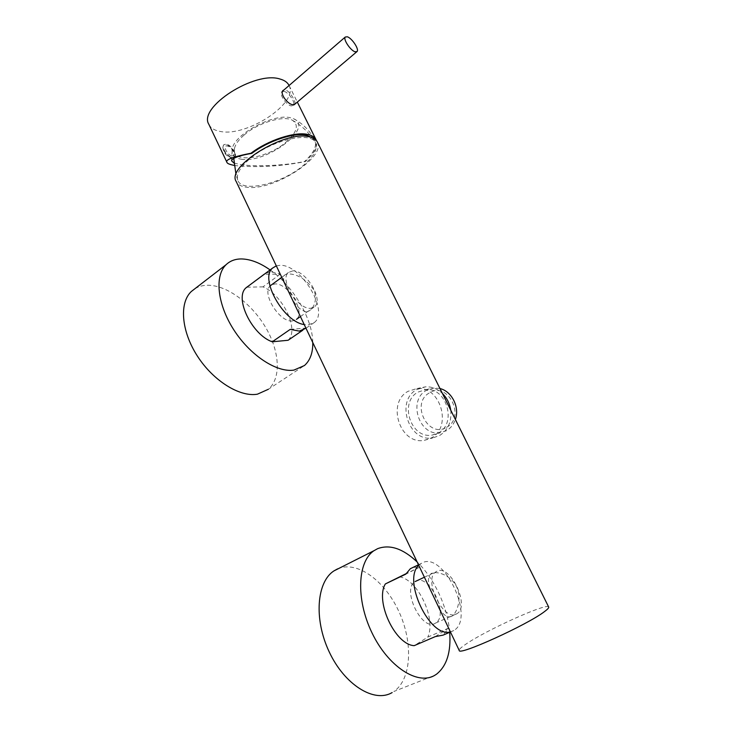<?xml version="1.0" encoding="UTF-8"?>
<svg xmlns="http://www.w3.org/2000/svg" width="732" height="732" viewBox="0 0 732 732"><rect width="100%" height="100%" fill="white"/><g stroke="black" fill="none" stroke-linecap="round" stroke-linejoin="round"><path stroke-width="0.55" stroke-dasharray="3.66 2.75" d="M317.377 142.072C326.271 157.508 272.707 191.226 246.84 187.246C241.404 186.642 237.873 184.766 236.244 181.618M548.68 607.029C547.563 602.29 484.822 630.728 465.168 644.663C460.913 647.591 458.927 649.513 459.211 650.428M306.26 311.74C299.297 310.258 293.248 303.149 288.133 290.412C282.049 279.661 282.067 274.152 288.188 273.878C297.503 274.043 305.967 279.249 313.589 289.488C318.438 299.763 313.076 311.274 306.26 311.74M451.681 616.399C445.962 618.485 440.371 612.684 434.9 598.996C427.744 586.021 426.518 577.539 431.221 573.531C437.196 570.521 451.003 575.334 456.658 586.854C461.983 598.611 457.317 612.748 451.681 616.399M244.159 134.99C257.911 122.811 283.366 115.125 292.269 120.185C299.278 124.962 297.128 132.346 285.819 142.328C266.53 159.137 230.241 163.968 234.542 148.221C235.521 144.122 238.724 139.711 244.159 134.99M302.362 166.246C313.927 156.712 318.237 148.752 315.3 142.383C310.24 131.092 270.95 140.379 250.06 158.579C240.169 167.134 236.061 174.298 237.717 180.054C241.404 193.175 280.804 184.18 302.362 166.246M234.194 165.386L236.418 165.725C257.92 167.701 280.878 166.32 305.308 161.58C314.266 153.427 317.972 146.418 316.398 140.562M294.959 104.081C296.085 101.794 289.89 91.006 285.462 89.999L283.824 90.045M208.94 124.522C210.779 128.109 214.476 130.406 220.039 131.403C246.556 137.351 299.031 103.075 289.048 85.461M231.687 155.806C227.332 155.166 222.308 144.762 227.012 146.016C231.907 146.254 236.875 156.483 231.687 155.806M233.965 163.071L241.395 164.773C258.158 167.061 288.948 165.002 304.567 161.47L305.308 161.58M313.223 138.147L314.916 140.398C317.112 146.107 313.662 153.134 304.567 161.47M241.231 159.183C265.99 164.032 314.687 127.469 293.706 118.794L290.567 117.788C273.869 113.149 234.698 133.947 232.309 148.605C231.102 154.489 234.075 158.02 241.231 159.183M283.989 91.399C288.856 92.314 296.021 103.084 293.331 105.454L291.18 105.911C286.358 105.124 279.048 94.227 281.747 91.839L283.989 91.399M234.396 157.407C237.25 154.9 230.617 144.973 225.74 144.478L223.461 145.073L222.848 147.315C224.184 152.695 227.295 156.255 232.19 158.002L234.816 157.051C237.671 154.544 231.028 144.616 226.151 144.113L223.873 144.716C221.009 147.233 227.789 157.261 232.611 157.645L234.816 157.051M292.48 320.936C279.725 322.931 260.967 292.864 270.447 285.636L274.958 283.925C288.06 282.836 305.875 312.152 296.451 319.344L292.48 320.936M292.837 270.867L288.408 272.496C279.139 279.578 298.153 310.029 310.734 308.254L314.632 306.717C323.828 299.681 305.775 270.007 292.837 270.867M435.54 623.078C422.391 632.594 401.173 589.059 415.145 581.565L415.721 581.226C429.19 572.982 449.512 615.411 435.577 623.06L435.54 623.078M436.656 571.363L436.089 571.701C422.428 579.058 444.114 623.133 456.924 613.709L456.951 613.691C470.566 606.16 449.805 563.247 436.656 571.363M276.312 265.862L280.072 265.313C301.035 264.206 329.299 311.045 314.467 322.4L308.437 324.843L304.228 324.56M265.625 273.246L271.224 271.865L280.274 274.143L264.298 274.235M290.238 329.373L305.93 328.082L305.381 328.613M305.93 328.082L302.709 330.288M280.274 274.143L262.971 286.853C282.918 294.969 299.58 329.912 288.115 340.261M246.821 287.209L262.971 286.853M418.768 565.388L421.916 563.018C443.171 550.61 475.626 617.744 454.023 630.408L450.39 631.89M435.302 636.602L448.625 628.111L443.098 635.129M413.104 567.373L419.646 567.181L405.812 574.144M448.625 628.111L427.808 637.087L414.184 645.67M399.462 576.853C417.789 579.451 436.492 618.686 427.808 637.087M419.646 567.181L406.031 573.705M446.474 427.36C466.229 417.368 447.902 380.796 429.419 392.892C410.359 403.021 427.799 438.715 446.474 427.36M439.996 388.555L434.012 387.978L426.445 390.348C407.395 400.312 419.335 436.848 440.454 432.722L446.401 430.7C450.647 428.266 453.639 424.523 455.386 419.482M438.184 433.042C457.344 423.746 446.575 386.871 425.649 389.689L418.018 392.087C398.784 402.179 410.872 439.237 432.182 435.083L438.184 433.042M424.304 440.353L431.011 438.065C452.742 427.543 440.582 385.462 416.856 388.564L408.072 391.309C386.267 402.856 400.093 445.138 424.304 440.353L432.813 437.882C408.822 442.64 395.152 400.962 416.773 389.561L425.466 386.844C431.734 386.523 437.388 388.738 442.448 393.477M450.747 410.167C451.8 421.705 448.03 430.187 439.456 435.613L432.813 437.882M337.598 568.865C356.887 560.373 384.337 580.165 398.611 610.927C413.104 641.525 411.997 679.003 393.88 691.484L434.845 675.261M449.695 632.302C447.691 607.084 434.286 578.426 417.121 561.938M195.014 288.637C198.619 286.477 202.755 285.343 207.421 285.251C226.783 284.949 251.625 303.496 265.634 327.414C279.716 351.296 281.491 378.17 268.333 389.296L304.457 365.524M312.774 342.521C312.518 318.676 293.303 286.093 270.099 269.925M292.269 120.185C299.809 124.413 306.241 130.003 311.567 136.93M312.116 137.653L315.3 142.383M237.717 180.054L236.015 174.747M233.764 158.387L234.542 148.221M289.076 85.516L297.32 102.087M293.706 118.794C303.066 123.735 310.139 130.936 314.916 140.398M231.513 160.747L232.309 148.605M294.163 104.749L293.331 105.454M282.717 91.006L281.747 91.839M222.848 147.315C223.48 152.979 226.527 156.529 231.971 157.956L232.355 158.03M281.774 277.346L288.408 272.496M300.431 316.572L314.632 306.717M424.386 577.209L436.089 571.701M435.577 623.06L456.951 613.691M314.467 322.4L305.967 328.211M420.744 563.704L418.484 564.793M453.813 630.545L450.436 631.981M425.649 389.689L434.012 387.978M432.182 435.083L440.454 432.722M416.856 388.564L425.466 386.844"/><path stroke-width="1.1" d="M236.244 181.618L236.189 181.499C226.06 166.805 284.327 130.369 308.803 136.728C313.195 137.598 316.05 139.382 317.377 142.072L548.68 607.029C549.055 607.734 547.646 609.271 544.452 611.632C527.415 624.826 458.351 656.147 459.229 650.464L236.189 181.499M316.398 140.562L316.078 139.785C314.742 137.076 311.878 135.283 307.486 134.395C294.584 131.513 267.958 140.251 250.985 153.226C232.986 156.74 224.971 159.796 226.957 162.394C227.204 163.492 229.619 164.49 234.194 165.386M283.824 90.045C278.572 91.756 286.953 104.154 292.754 104.703L294.959 104.081M289.076 85.516L289.048 85.461C287.539 82.405 284.528 80.264 280.017 79.038C254.773 70.574 197.75 107.494 208.876 124.385L208.94 124.522M250.985 153.226L251.845 153.363C239.144 155.568 232.364 158.03 231.513 160.747L233.965 163.071M251.845 153.363C268.315 140.819 294.044 132.382 306.552 135.155L313.223 138.147M345.275 37.03C342.905 39.125 350.509 50.563 355.075 51.78L357.06 51.533C359.412 49.437 351.973 38.156 347.343 36.801L345.275 37.03L282.717 91.006M304.228 324.56C283.43 321.943 259.174 278.279 272.661 268.022L276.312 265.862M264.298 274.235L265.625 273.246M264.206 274.235L246.821 287.209M305.967 328.211L299.297 331.102L290.238 329.373L272.231 341.807C251.68 334.689 233.892 297.137 246.263 287.63L246.721 287.219M302.709 330.288L288.115 340.261L272.231 341.807M450.39 631.89C429.711 638.249 402.207 579.625 418.768 565.388M450.436 631.981L443.098 635.129L435.302 636.602L414.184 645.67C395.042 644.727 374.885 601.009 385.343 583.944L405.812 574.144L410.368 568.691L413.104 567.373M406.031 573.705L385.343 583.944M455.386 419.482C459.815 407.23 451.818 391.309 439.996 388.555M442.448 393.477C446.978 397.998 449.75 403.561 450.747 410.167M449.695 632.302C451.141 652.093 446.749 666.056 436.492 674.209L434.845 675.261C417.798 685.793 388.033 666.605 371.902 632.658C355.578 598.858 357.646 561.288 374.07 550.647L377.62 548.671C389.827 544.141 402.993 548.57 417.121 561.938M392.16 692.554C374.391 703.269 344.626 684.978 329.217 651.892C313.598 618.952 316.81 581.839 333.911 570.914L337.598 568.865M312.774 342.521C312.957 352.742 310.185 360.409 304.457 365.524L293.898 370.108C276.842 372.753 250.298 355.587 233.819 329.867C217.239 304.21 214.421 275.69 226.115 264.673C230.214 260.775 235.43 258.863 241.761 258.945C250.673 259.229 260.116 262.889 270.099 269.925M268.333 389.296L257.417 394.182C239.95 397.311 213.415 381.07 197.375 356.054C181.225 331.093 179.13 302.847 191.327 291.482L195.014 288.637M311.567 136.93L312.116 137.653M236.015 174.747L233.764 158.387M208.876 124.385L226.957 162.394M297.32 102.087L316.004 139.647M356.786 51.762L294.163 104.749M270.447 285.636L281.774 277.346M296.451 319.344L300.431 316.572M415.145 581.565L424.386 577.209M272.661 268.022L246.263 287.63M418.484 564.793L410.368 568.691M374.07 550.647L333.911 570.914M226.115 264.673L191.327 291.482"/></g></svg>
